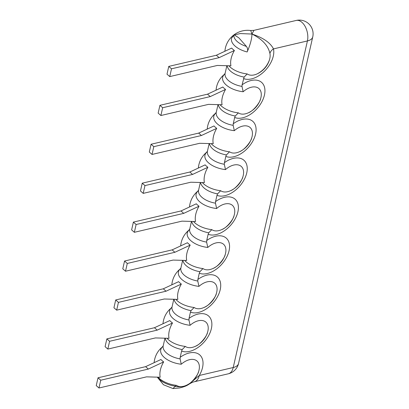 <?xml version="1.0" encoding="UTF-8"?>
<svg xmlns="http://www.w3.org/2000/svg" width="409" height="409" viewBox="0 0 409 409"><rect width="100%" height="100%" fill="white"/><g stroke="black" fill="none" stroke-linecap="round" stroke-linejoin="round"><path stroke-width="0.61" d="M183.723 213.365L199.035 206.208A20.905 10.767 12.8 0 1 196.294 203.8L180.988 210.957L183.723 213.365L136.125 224.515L133.39 222.107L180.988 210.957M133.39 222.107L131.621 229.894L134.357 232.302L181.954 221.146L195.553 221.535A22.71 14.136 131.4 0 1 199.035 206.208M134.357 232.302L136.125 224.515M200.323 182.491L198.58 190.17A17.485 9.003 12.8 0 0 215.466 203.186L215.558 201.606A22.326 13.896 -48.6 0 1 237.905 211.831A22.326 13.896 -48.6 0 1 208.14 234.27L208.743 232.777L211.836 229.638A15.925 9.918 131.4 0 0 221.877 229.541L221.877 229.541A22.827 22.827 0 0 0 234.025 215.742L234.025 215.742A15.925 9.918 131.4 0 0 230.625 204.239A15.925 9.918 131.4 0 0 216.632 208.524A19.013 9.796 -167.2 0 1 197.424 191.617A15.925 9.918 -48.6 0 1 198.13 191.018M246.422 46.421L238.902 37.889L234.326 34.949L233.841 35.348A17.485 9.003 12.8 0 0 246.422 46.421C247.782 48.339 248.023 50.179 247.138 51.953A19.013 9.796 -167.2 0 1 231.535 38.216L233.841 35.348M218.012 104.638L216.264 112.317A17.485 9.003 12.8 0 0 233.15 125.333L233.248 123.753A22.326 13.896 -48.6 0 1 255.594 133.978A22.326 13.896 -48.6 0 1 225.824 156.417L226.428 154.924L229.526 151.785A15.925 9.918 131.4 0 0 239.567 151.688L239.567 151.688C244.879 149.904 251.509 140.614 251.709 137.889L251.709 137.889A15.925 9.918 131.4 0 0 248.309 126.386A15.925 9.918 131.4 0 0 234.321 130.675A19.013 9.796 -167.2 0 1 215.114 113.763A15.925 9.918 -48.6 0 1 215.814 113.165M234.669 117.49L235.272 115.998L238.37 112.858A15.925 9.918 131.4 0 0 248.411 112.761C253.723 110.982 260.349 101.688 260.553 98.968L260.553 98.968A15.925 9.918 131.4 0 0 257.154 87.46A15.925 9.918 131.4 0 0 243.166 91.749L241.995 86.406L242.092 84.827A22.326 13.896 -48.6 0 1 264.439 95.057A22.326 13.896 -48.6 0 1 234.669 117.49L233.248 123.753M227.153 65.721A17.485 9.003 12.8 0 0 244.117 77.071L242.092 84.827M164.95 338.197L163.201 345.871A17.485 9.003 12.8 0 0 180.088 358.892L180.185 357.308A22.326 13.896 -48.6 0 1 199.965 355.119A22.326 13.896 -48.6 0 1 199.29 375.477A13.753 8.103 76.8 0 1 194.352 381.755L194.352 381.755A13.753 8.103 76.8 0 1 194.341 381.755L228.283 373.806A13.753 13.753 0 0 0 238.554 363.463A13.753 7.081 12.8 0 1 233.222 367.527A13.753 8.103 76.8 0 1 228.283 373.806M173.789 299.27L172.046 306.944A17.485 9.003 12.8 0 0 188.932 319.966L189.03 318.386A22.326 13.896 -48.6 0 1 211.376 328.611A22.326 13.896 -48.6 0 1 181.606 351.045L180.185 357.308M181.606 351.045L182.209 349.552L185.308 346.413A15.925 9.918 131.4 0 0 195.349 346.321L195.349 346.321C200.661 344.536 207.286 335.247 207.491 332.522L207.491 332.522A15.925 9.918 131.4 0 0 204.091 321.014A15.925 9.918 131.4 0 0 190.103 325.303A19.013 9.796 -167.2 0 1 170.896 308.391A15.925 9.918 -48.6 0 1 171.596 307.793M182.634 260.344L180.89 268.023A17.485 9.003 12.8 0 0 197.777 281.039L197.874 279.459A22.326 13.896 -48.6 0 1 220.221 289.684A22.326 13.896 -48.6 0 1 190.451 312.118L189.03 318.386M190.451 312.118L191.054 310.625L194.152 307.486A15.925 9.918 131.4 0 0 204.193 307.394L204.193 307.394C209.505 305.61 216.131 296.32 216.335 293.596L216.335 293.596A15.925 9.918 131.4 0 0 212.936 282.087A15.925 9.918 131.4 0 0 198.948 286.377A19.013 9.796 -167.2 0 1 179.735 269.47A15.925 9.918 -48.6 0 1 180.441 268.866M191.478 221.417L189.735 229.096A17.485 9.003 12.8 0 0 206.622 242.113L206.714 240.533A22.326 13.896 -48.6 0 1 229.06 250.758A22.326 13.896 -48.6 0 1 199.295 273.197L197.874 279.459M199.295 273.197L199.899 271.704L202.992 268.56A15.925 9.918 131.4 0 0 213.033 268.468A15.925 9.918 131.4 0 0 213.038 268.468C218.35 266.683 224.976 257.394 225.18 254.669L225.18 254.669A15.925 9.918 131.4 0 0 221.78 243.161A15.925 9.918 131.4 0 0 207.792 247.45A19.013 9.796 -167.2 0 1 188.58 230.543A15.925 9.918 -48.6 0 1 189.285 229.94M208.14 234.27L206.714 240.533M216.985 195.344L217.583 193.851L220.681 190.712A15.925 9.918 131.4 0 0 230.722 190.614C236.034 188.83 242.665 179.541 242.869 176.816L242.869 176.816A15.925 9.918 131.4 0 0 239.464 165.313A15.925 9.918 131.4 0 0 225.477 169.597L224.306 164.26L224.403 162.68A22.326 13.896 -48.6 0 1 246.75 172.905A22.326 13.896 -48.6 0 1 216.985 195.344L215.558 201.606M225.824 156.417L224.403 162.68M243.513 78.564A22.326 13.896 131.4 0 0 264.465 71.212A22.326 13.896 131.4 0 0 273.488 48.896C270.318 42.684 263.151 37.735 251.975 34.054C251.837 38.978 250.221 44.944 247.138 51.953M244.117 77.071L247.215 73.932A15.925 9.918 131.4 0 0 257.256 73.84A15.925 9.918 131.4 0 0 257.256 73.835A22.827 22.827 0 0 0 269.398 60.041L269.398 60.041A15.925 9.918 131.4 0 0 269.925 53.492A9.167 6.508 -12 0 1 273.488 48.896L307.42 40.946A13.753 8.103 76.8 0 0 301.954 22.347A13.753 8.103 -103.2 0 0 296.208 20.45L253.917 30.358L251.975 34.054L240.277 33.553L234.326 34.949M253.917 30.358L250.702 30.511L251.975 34.054C262.23 39.146 268.212 45.624 269.925 53.492M171.504 68.809L168.769 66.401L216.366 55.251L231.673 48.093A20.905 10.767 12.8 0 0 234.408 50.501A22.71 14.136 131.4 0 0 230.927 65.829L217.332 65.445L169.735 76.595L171.504 68.809L219.101 57.659L234.408 50.501M163.201 345.871L162.051 347.318A15.925 9.918 -48.6 0 1 162.751 346.72M157.271 377.154L163.482 384.751L172.951 388.54L175.093 386.433C182.281 387.461 187.629 386.127 191.136 382.425L199.29 375.477L233.222 367.527L307.42 40.946A13.753 7.081 12.8 0 0 312.752 36.887L238.554 363.463M157.567 377.164A18.16 9.351 12.8 0 0 175.318 386.142L175.093 386.433M175.318 386.142L176.463 385.339A15.925 9.918 131.4 0 0 186.504 385.242L186.504 385.242A22.827 22.827 0 0 0 198.646 371.449L198.646 371.449A15.925 9.918 131.4 0 0 195.246 359.94A15.925 9.918 131.4 0 0 181.259 364.23A19.013 9.796 -167.2 0 1 162.051 347.318M100.752 380.217L98.017 377.809L145.614 366.658L160.921 359.501A20.905 10.767 12.8 0 0 163.656 361.909A22.71 14.136 131.4 0 0 160.175 377.236L146.58 376.853L98.983 388.003L100.752 380.217L148.349 369.066L163.656 361.909M180.088 358.892L181.259 364.23M98.983 388.003L96.248 385.595L98.017 377.809M145.614 366.658L148.349 369.066M241.995 86.406A17.485 9.003 -167.2 0 1 225.108 73.39L223.958 74.837A15.925 9.918 -48.6 0 1 224.659 74.239M248.411 112.761L248.411 112.761A22.827 22.827 0 0 0 260.553 98.968M162.659 107.736L159.924 105.328L207.521 94.177L222.828 87.02A20.905 10.767 12.8 0 0 225.563 89.428A22.71 14.136 131.4 0 0 222.082 104.755L208.488 104.372L160.89 115.522L162.659 107.736L210.257 96.585L225.563 89.428M160.89 115.522L158.155 113.114L159.924 105.328M207.521 94.177L210.257 96.585M216.264 112.317L215.114 113.763M233.15 125.333L234.321 130.675M153.815 146.662L151.079 144.254L198.677 133.104L213.984 125.946A20.905 10.767 12.8 0 0 216.719 128.354A22.71 14.136 131.4 0 0 213.237 143.682L199.643 143.298L152.046 154.449L153.815 146.662L201.412 135.512L216.719 128.354M152.046 154.449L149.311 152.041L151.079 144.254M198.677 133.104L201.412 135.512M224.306 164.26A17.485 9.003 -167.2 0 1 207.424 151.243L206.269 152.69A15.925 9.918 -48.6 0 1 206.969 152.092M230.722 190.614L230.722 190.614A22.827 22.827 0 0 0 242.869 176.816M144.97 185.589L142.235 183.181L189.832 172.031L205.139 164.873A20.905 10.767 12.8 0 0 207.874 167.281A22.71 14.136 131.4 0 0 204.393 182.608L190.798 182.22L143.201 193.375L144.97 185.589L192.567 174.438L207.874 167.281M143.201 193.375L140.466 190.967L142.235 183.181M189.832 172.031L192.567 174.438M198.58 190.17L197.424 191.617M215.466 203.186L216.632 208.524M189.735 229.096L188.58 230.543M206.622 242.113L207.792 247.45M127.286 263.442L124.551 261.034L172.148 249.879L187.455 242.726A20.905 10.767 12.8 0 0 190.19 245.134A22.71 14.136 131.4 0 0 186.708 260.456L173.114 260.073L125.517 271.223L127.286 263.442L174.883 252.287L190.19 245.134M125.517 271.223L122.782 268.815L124.551 261.034M172.148 249.879L174.883 252.287M180.89 268.023L179.735 269.47M197.777 281.039L198.948 286.377M118.441 302.369L115.706 299.961L163.303 288.805L178.61 281.653A20.905 10.767 12.8 0 0 181.345 284.061A22.71 14.136 131.4 0 0 177.864 299.383L164.27 298.999L116.672 310.15L118.441 302.369L166.039 291.213L181.345 284.061M116.672 310.15L113.937 307.742L115.706 299.961M163.303 288.805L166.039 291.213M172.046 306.944L170.896 308.391M188.932 319.966L190.103 325.303M109.597 341.29L106.861 338.882L154.459 327.732L169.766 320.579A20.905 10.767 12.8 0 0 172.501 322.987A22.71 14.136 131.4 0 0 169.019 338.309L155.425 337.926L107.828 349.076L109.597 341.29L157.194 330.14L172.501 322.987M107.828 349.076L105.093 346.668L106.861 338.882M154.459 327.732L157.194 330.14M169.735 76.595L167 74.187L168.769 66.401M216.366 55.251L219.101 57.659M193.483 221.473A19.013 9.796 12.8 0 0 211.836 229.638M208.743 232.777A17.485 9.003 -167.2 0 1 191.78 221.427M218.309 104.648A17.485 9.003 12.8 0 0 235.272 115.998M182.209 349.552A17.485 9.003 -167.2 0 1 165.246 338.202M191.054 310.625A17.485 9.003 -167.2 0 1 174.091 299.276M199.899 271.704A17.485 9.003 -167.2 0 1 182.935 260.354M217.583 193.851A17.485 9.003 -167.2 0 1 200.62 182.501M226.428 154.924A17.485 9.003 -167.2 0 1 209.464 143.574M228.856 65.772A19.013 9.796 12.8 0 0 247.215 73.932M158.109 377.18A19.013 9.796 12.8 0 0 176.463 385.339M243.166 91.749A19.013 9.796 -167.2 0 1 223.958 74.837M220.016 104.694A19.013 9.796 12.8 0 0 238.37 112.858M211.172 143.62A19.013 9.796 12.8 0 0 229.526 151.785M225.477 169.597A19.013 9.796 -167.2 0 1 206.269 152.69M202.327 182.547A19.013 9.796 12.8 0 0 220.681 190.712M184.638 260.4A19.013 9.796 12.8 0 0 202.992 268.56M175.793 299.327A19.013 9.796 12.8 0 0 194.152 307.486M166.954 338.253A19.013 9.796 12.8 0 0 185.308 346.413M198.345 190.747A22.827 22.827 0 0 0 189.515 206.969M226.852 65.716L225.108 73.39M209.168 143.564L207.424 151.243M250.702 30.511A22.827 22.827 0 0 0 224.894 51.263M257.256 73.84C263.043 70.772 267.092 66.171 269.398 60.041M162.966 346.454A22.827 22.827 0 0 0 154.142 362.671M186.504 385.242C191.816 383.463 198.447 374.169 198.646 371.449M173.109 388.55L179.408 387.983C183.467 387.037 186.376 385.963 188.13 384.762C190.865 382.982 192.941 381.98 194.352 381.755M312.752 36.887A13.753 13.753 0 0 0 296.208 20.45M224.873 73.973A22.827 22.827 0 0 0 216.049 90.19M239.567 151.688A22.827 22.827 0 0 0 251.709 137.889M216.029 112.899A22.827 22.827 0 0 0 207.205 129.116M207.184 151.826A22.827 22.827 0 0 0 198.36 168.043M221.877 229.541C227.189 227.757 233.82 218.467 234.025 215.742M213.038 268.468A22.827 22.827 0 0 0 225.18 254.669M189.5 229.674A22.827 22.827 0 0 0 180.676 245.896M204.193 307.394A22.827 22.827 0 0 0 216.335 293.596M180.655 268.601A22.827 22.827 0 0 0 171.831 284.822M195.349 346.321A22.827 22.827 0 0 0 207.491 332.522M171.811 307.527A22.827 22.827 0 0 0 162.987 323.744"/></g></svg>
